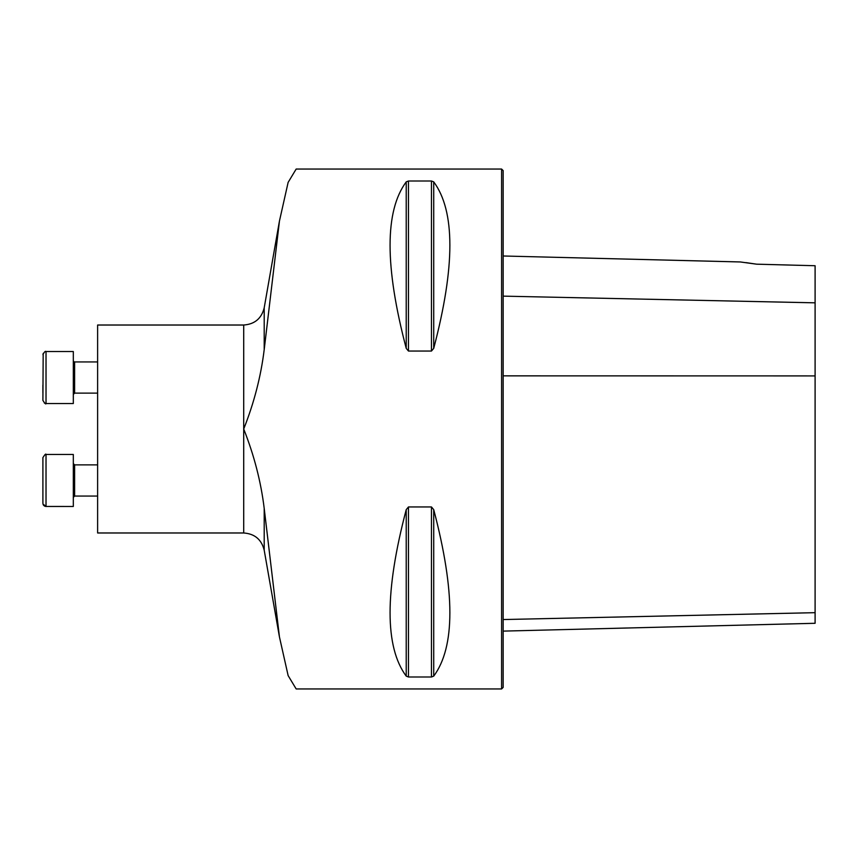 <?xml version="1.0" encoding="UTF-8"?>
<svg xmlns="http://www.w3.org/2000/svg" width="858" height="858" viewBox="0 0 858 858"><rect width="100%" height="100%" fill="white"/><g stroke="black" fill="none" stroke-linecap="round" stroke-linejoin="round"><path stroke-width="1.29" d="M97.619 532.979L97.619 325.021L243.715 325.021L243.715 429C254.129 455.298 260.961 481.756 264.2 508.376L279.451 636.968L288.138 675.611L296.171 688.953L501.598 688.953L501.598 169.047L296.171 169.047L288.127 182.389L279.451 221.032L264.2 349.624C260.95 376.287 254.118 402.745 243.715 429L243.715 532.979L97.619 532.979M431.467 506.949L433.719 509.652C455.255 591.527 455.255 647.018 433.719 676.125L431.467 676.994L408.472 676.994L406.22 676.125C384.684 647.018 384.684 591.527 406.22 509.652L408.472 506.949L431.467 506.949L431.467 676.994M408.472 351.051L406.22 348.348C384.684 266.473 384.684 210.982 406.22 181.875L408.472 181.006L431.467 181.006L433.719 181.875C455.255 210.982 455.255 266.473 433.719 348.348L431.467 351.051L408.472 351.051L408.472 181.006M503.153 631.113L815.1 623.283L815.1 265.733L756.606 264.178L745.977 262.623M503.153 255.995L740.336 261.958L756.606 264.178M501.598 169.047L503.153 170.603L503.153 687.397L501.598 688.953M42.9 495.72L42.9 493.672M42.9 465.218L42.9 457.593L42.9 465.218M43.179 353.367L42.9 400.407C44.831 403.55 45.871 404.59 46.021 403.528L44.337 403.035M74.11 361.829L73.413 361.143M42.9 385.156L42.9 392.782M73.316 377.531L73.316 351.533L46.021 351.533L46.021 403.528L73.316 403.528L73.316 377.531M42.9 503.346L42.9 457.593C44.895 454.472 45.935 453.432 46.021 454.472L46.021 506.467L42.975 504.011M97.619 496.063L74.603 496.063L73.316 497.361L74.614 496.063L74.614 464.875L73.316 463.567M45.806 506.456L73.316 506.467L73.316 454.472L46.021 454.472C45.935 453.432 44.895 454.472 42.9 457.593M815.1 302.831L503.153 296.139M815.1 375.911L503.153 375.858M815.1 612.676L503.153 619.551M433.719 348.348L433.719 181.875M431.467 351.051L431.467 181.006M406.22 348.348L406.22 181.875M406.22 676.125L406.22 509.652M408.472 676.994L408.472 506.949M433.719 676.125L433.719 509.652M264.2 508.376L264.2 550.182C261.529 539.5 254.697 533.773 243.715 532.979M243.715 325.021C254.697 324.227 261.529 318.5 264.2 307.818L264.2 349.624M97.619 361.937L74.614 361.937L74.614 393.125L73.316 394.433L74.614 393.125L97.619 393.125M264.2 550.182L279.311 636.207M264.2 307.818L279.311 221.793M45.345 506.392L44.208 505.877M43.576 505.287L43.19 504.654M46.021 351.533C45.41 350.836 44.369 351.877 42.9 354.654M97.619 464.875L74.614 464.875"/></g></svg>
